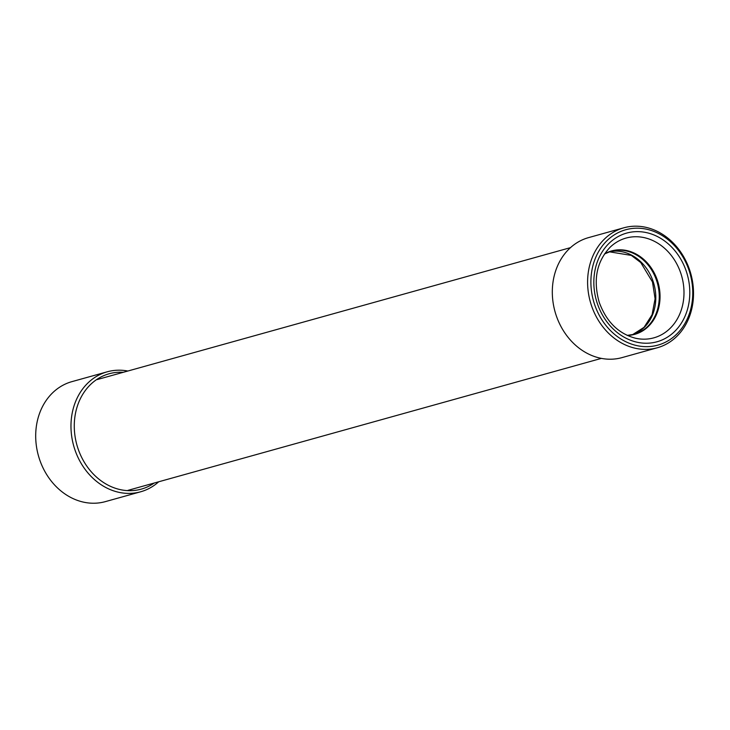 <?xml version="1.0" encoding="UTF-8"?>
<svg xmlns="http://www.w3.org/2000/svg" width="730" height="730" viewBox="0 0 730 730"><rect width="100%" height="100%" fill="white"/><g stroke="black" fill="none" stroke-linecap="round" stroke-linejoin="round"><path stroke-width="1.09" d="M107.219 371.807L71.932 381.635A62.278 52.168 74.4 0 0 36.527 446.906A62.278 52.168 74.4 0 0 90.447 503.134A62.278 52.168 74.4 0 0 105.385 501.62L140.662 491.783A62.278 52.168 -105.6 0 1 125.724 493.298A62.278 52.168 -105.6 0 1 71.805 437.069A62.278 52.168 -105.6 0 1 107.219 371.807A62.278 52.168 -105.6 0 1 122.147 370.293A62.278 52.168 -105.6 0 1 127.832 371.032M123.297 372.3A59.887 50.169 74.4 0 0 74.305 428.118A59.887 50.169 74.4 0 0 126.92 490.578A59.887 50.169 74.4 0 0 154.167 483.05M158.702 481.782A62.278 52.168 -105.6 0 1 140.662 491.783M594.439 304.018A59.887 50.169 74.4 0 0 660.504 344.304A59.887 50.169 74.4 0 0 689.202 270.848A59.887 50.169 74.4 0 0 623.137 230.561A59.887 50.169 74.4 0 0 594.439 304.018M689.832 270.538A62.278 52.168 -105.6 0 1 657.283 347.772A62.278 52.168 -105.6 0 1 591.291 305.03A62.278 52.168 -105.6 0 1 623.84 227.796A62.278 52.168 -105.6 0 1 689.832 270.538M623.84 227.796L588.553 237.624A62.278 52.168 74.4 0 0 556.005 314.867A62.278 52.168 74.4 0 0 622.006 357.609L657.283 347.772M632.426 334.751L644.07 327.314L652.082 314.712L655.084 298.762L652.492 281.981L640.767 262.563L631.322 255.4L609.304 251.795A43.116 36.117 -105.6 0 1 653.25 281.816A43.116 36.117 -105.6 0 1 632.445 334.751M604.522 253.912A43.116 36.117 -105.6 0 1 611.01 251.266A43.116 36.117 -105.6 0 1 656.699 280.858A43.116 36.117 -105.6 0 1 634.169 334.331A43.116 36.117 -105.6 0 1 627.243 335.417A43.28 36.254 -105.6 0 0 657.484 280.63A43.28 36.254 -105.6 0 0 604.522 253.912M610.097 247.26A51.793 43.389 -105.6 0 1 680.926 273.613A51.793 43.389 -105.6 0 1 635.456 338.218C618.438 333.692 606.356 321.711 599.211 302.266C592.961 279.955 596.592 261.623 610.097 247.26M686.455 271.806A56.42 47.267 -105.6 0 1 659.418 341.01A56.42 47.267 -105.6 0 1 597.186 303.06A56.42 47.267 -105.6 0 1 624.223 233.855A56.42 47.267 -105.6 0 1 686.455 271.806M601.383 358.384L128.033 490.332M570.513 247.634L97.163 379.582M634.169 334.331L627.161 335.38M611.01 251.266L604.467 253.985"/></g></svg>
